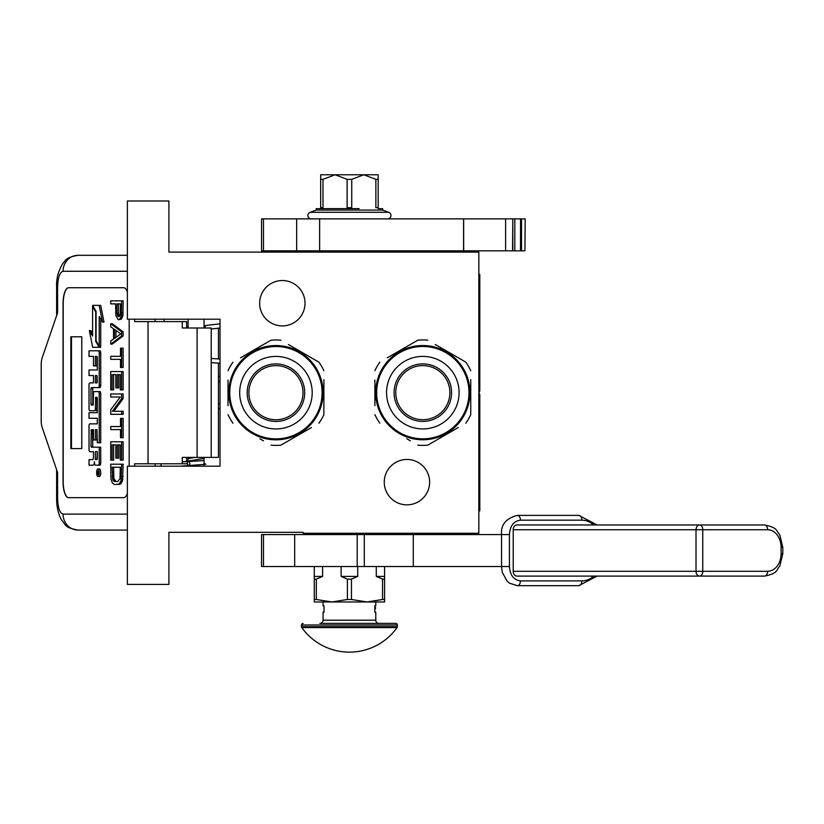 <?xml version="1.0" encoding="UTF-8"?>
<svg xmlns="http://www.w3.org/2000/svg" width="824" height="824" viewBox="0 0 824 824"><rect width="100%" height="100%" fill="white"/><g stroke="black" fill="none" stroke-linecap="round" stroke-linejoin="round"><path stroke-width="1.24" d="M127.37 200.984L127.37 319.207L220.029 319.207L220.029 466.178L127.37 466.178L127.37 584.401L168.899 584.401L168.899 532.325L303.098 532.325L303.098 533.283L478.837 533.283L478.837 252.103L168.899 252.103L168.899 200.984L127.37 200.984M406.943 459.473A22.681 22.681 0 0 1 429.634 482.153A22.681 22.681 0 0 1 406.943 504.844A22.681 22.681 0 0 1 384.262 482.153A22.681 22.681 0 0 1 406.943 459.473M282.333 280.541A22.681 22.681 0 0 1 305.014 303.222A22.681 22.681 0 0 1 282.333 325.913A22.681 22.681 0 0 1 259.642 303.222A22.681 22.681 0 0 1 282.333 280.541M194.742 457.392L188.078 458.659M204.053 459.689L203.703 460.606L182.289 461.862M204.053 463.139L205.815 464.283L180.178 466.178M188.171 465.406C190.087 465.076 190.344 463.778 188.953 461.533C187.048 461.873 186.78 463.16 188.171 465.406M187.11 457.392L188.078 457.464M204.053 458.443L183.855 461.739M220.029 323.832L205.928 325.439L204.424 327.993M186.842 327.993L188.078 326.798M204.053 325.81L205.197 325.717M218.432 363.116L218.432 457.392L182.289 457.392L182.289 463.788L134.631 463.788L134.631 466.178M123.703 497.655L68.516 497.655A15.975 5.459 90 0 1 63.057 481.679L63.211 481.679A15.975 5.459 -90 0 0 68.67 497.655L123.703 497.655A15.975 5.459 90 0 0 127.37 493.545M127.37 291.84A15.975 5.459 90 0 0 123.703 287.731L68.516 287.731A15.975 5.459 90 0 0 63.057 303.706L63.057 481.679M129.172 466.178L129.172 319.207M127.37 514.104L63.057 514.104C59.74 513.156 57.917 507.831 57.587 498.129L56.629 498.129L57.587 498.129L57.587 472.574L42.158 427.45A9.589 3.275 -90 0 1 41.2 420.673L41.2 364.713A9.589 3.275 -90 0 1 42.158 357.935L57.587 312.811L57.587 287.246L56.629 287.246C56.135 278.924 58.277 270.869 63.077 263.062C66.116 260.765 64.19 257.757 78.064 255.296L127.37 255.296M186.636 327.993L186.636 321.597L134.631 321.597L134.631 319.207M123.703 287.731L68.67 287.731A15.975 5.459 -90 0 0 63.211 303.706L63.211 481.679M63.057 514.104A15.975 15.017 90 0 0 78.064 530.079L127.37 530.079M186.636 463.788L182.289 463.788M211.212 457.392L211.212 327.993L182.289 327.993L182.289 321.597M81.782 448.606L81.782 336.779L70.854 336.779L70.854 448.606L81.782 448.606L71.461 448.606L71.461 336.779L81.782 336.779M97.932 476.509L99.436 476.509A3.77 1.288 -90 0 0 100.724 472.739A3.77 1.288 -90 0 0 99.436 468.959L97.932 468.959A3.77 1.288 -90 0 0 96.635 472.739A3.77 1.288 -90 0 0 97.932 476.509A3.77 1.288 -90 0 0 99.22 472.739A3.77 1.288 -90 0 0 97.932 468.959M90.527 465.189L93.184 465.189A3.502 1.195 -90 0 0 94.379 461.687A3.502 1.195 -90 0 0 95.574 465.189L99.931 465.189A2.307 0.793 -90 0 0 100.724 462.882L100.724 447.185L91.279 447.185L90.97 446.299L91.279 429.716L93.483 429.716L93.483 439.995L95.399 439.995L95.399 429.716L97.005 429.716L97.304 442.756L99.22 442.756L99.22 393.893A2.307 0.793 -90 0 0 98.437 391.596L94.276 391.596A2.307 0.793 -90 0 0 93.483 393.903L93.184 405.068L91.279 405.068L90.97 404.182L90.97 388.485L91.279 387.599L98.437 387.599A2.307 0.793 -90 0 0 99.22 385.292L99.22 353.105A2.307 0.793 -90 0 0 98.437 350.808L89.023 350.808L89.023 356.39L93.483 356.39L93.483 365.908L95.399 365.908L95.399 356.39L97.005 356.39L97.304 357.276L97.304 369.966L90.527 369.966M91.32 451.717L93.483 451.717L93.483 457.299A2.307 0.793 90 0 1 92.7 459.607L89.023 459.607L89.023 465.189L93.184 465.189M90.527 418.283L97.304 418.283L97.304 423.866L91.32 423.866M91.32 410.754L94.605 410.754A2.307 0.793 -90 0 0 95.399 408.447L95.697 397.281L97.005 397.281L97.304 398.167L97.304 412.7L90.527 412.7M97.098 397.322L96.902 398.167L95.399 398.167M96.109 410.754A2.307 0.793 -90 0 0 96.902 408.447L96.902 398.167M90.527 375.548L93.483 375.548L93.483 382.903L91.32 382.903M95.399 365.908L96.902 365.908L96.902 356.39M90.527 356.39L93.483 356.39M92.772 405.068L92.772 387.599L99.931 387.599A2.307 0.793 -90 0 0 100.724 385.292L100.724 353.105A2.307 0.793 -90 0 0 99.931 350.808L90.527 350.808M99.22 442.756L100.724 442.756L100.724 393.893A2.307 0.793 -90 0 0 99.931 391.596L98.437 391.596L99.931 391.596M95.399 439.995L96.902 439.995L96.902 429.716M92.772 447.185L92.473 430.602L93.483 429.716M99.22 346.09L99.22 316.571L102.495 322.091L103.989 322.091L100.693 305.364L92.587 305.364L96.078 311.276L96.078 340.786L99.22 346.09L100.724 346.09L100.724 319.104M92.587 333.483L90.877 330.599L89.373 330.599L92.669 347.306L99.22 347.306L95.718 341.394L95.718 311.884L92.587 306.59L92.587 336.017L89.373 330.599M99.22 347.306L100.724 347.306L100.003 346.09M186.636 461.533L186.636 457.392M164.12 321.597L164.12 319.207M98.437 465.189A2.307 0.793 -90 0 0 99.22 462.882L99.22 447.185M97.304 423.866L89.816 423.866A2.307 0.793 -90 0 0 89.023 426.173L89.023 449.41A2.307 0.793 -90 0 0 89.816 451.717L93.483 451.717M97.304 412.7L89.023 412.7L89.023 418.283L97.304 418.283M93.483 382.903L89.816 382.903A2.307 0.793 -90 0 0 89.023 385.21L89.023 408.447A2.307 0.793 -90 0 0 89.816 410.754L94.605 410.754M97.304 369.966L89.023 369.966L89.023 375.548L93.483 375.548M99.931 350.808L98.437 350.808M99.931 387.599L98.437 387.599M102.495 322.091L99.189 305.364M93.308 306.59L92.587 306.59M96.439 341.394L95.718 341.394M98.849 474.099L97.036 474.521L97.829 473.048L97.036 471.225L98.849 471.225L98.849 474.099M95.399 459.607L95.399 451.717L97.304 451.717L97.304 458.721L97.005 459.607L95.399 459.607M95.399 382.903L95.399 375.548L97.005 375.548L97.304 382.017L97.005 382.903L95.399 382.903M98.849 473.903L97.974 473.903M97.768 474.521L97.036 474.521M98.53 473.903L97.036 473.47M98.849 471.987L98.18 471.987L98.18 473.47L98.849 473.47L97.685 473.47M98.478 473.47L98.849 471.225M96.902 459.607L97.304 451.717M96.902 382.903L96.902 375.548M115.957 481.494L113.856 478.445L113.63 467.249M117.935 484.553L120.603 484.048L122.467 480.989L123.157 464.2L110.735 464.2L110.962 478.95L112.363 483.029L114.454 484.553L119.099 484.048L120.963 480.989L121.664 464.2M112.126 467.249L120.263 467.249L120.036 478.445L117.935 481.494L114.454 481.494L112.826 479.97L112.126 467.249M113.63 476.406L112.126 476.406M113.856 478.445L112.363 478.445M114.33 479.97L112.826 479.97M115.02 480.989L113.527 480.989M123.157 476.406L121.664 476.406M122.93 478.95L121.427 478.95M122.467 480.989L120.963 480.989M121.53 483.029L120.036 483.029M120.603 484.048L119.099 484.048M121.664 460.122L123.157 460.122L123.157 441.798L110.735 441.798L110.735 460.122L112.126 460.122L112.126 444.857L115.844 444.857L115.844 458.093L117.245 458.093L117.245 444.857L120.263 444.857L120.263 460.122L121.664 460.122L121.664 441.798M117.245 458.093L118.738 458.093L118.738 444.857M112.126 460.122L113.63 460.122L113.63 444.857M121.664 437.729L123.157 437.729L123.157 418.396L120.5 418.396L120.5 426.533L110.735 426.533L110.735 429.592L120.5 429.592L120.5 437.729L121.664 437.729L121.664 418.396M113.856 411.269L123.157 398.548L123.157 393.965L110.735 393.965L110.735 397.014L120.263 397.014L110.735 409.744L110.735 414.317L121.664 414.317L121.664 411.269L112.363 411.269L121.664 398.548L121.664 393.965M121.664 414.317L123.157 414.317L123.157 411.269L121.664 411.269M123.157 398.548L121.664 398.548M121.664 389.896L123.157 389.896L123.157 371.572L110.735 371.572L110.735 389.896L112.126 389.896L112.126 374.621L115.844 374.621L115.844 387.857L117.245 387.857L117.245 374.621L120.263 374.621L120.263 389.896L121.664 389.896L121.664 371.572M117.245 387.857L118.738 387.857L118.738 374.621M112.126 389.896L113.63 389.896L113.63 374.621M121.664 367.504L123.157 367.504L123.157 348.161L120.5 348.161L120.5 356.308L110.735 356.308L110.735 359.357L120.5 359.357L120.5 367.504L121.664 367.504L121.664 348.161M115.957 337.397L115.957 330.424M110.735 344.092L112.229 344.092L123.157 335.945L123.157 331.876L112.229 323.729L110.735 323.729L110.735 326.788L113.527 328.817L113.527 339.004L110.735 341.033L110.735 344.092L121.664 335.945L121.664 331.876L110.735 323.729M114.454 329.332L120.726 333.905L114.454 338.489L114.454 329.332M123.157 335.945L121.664 335.945M123.157 331.876L121.664 331.876M119.501 316.313L118.512 313.553L118.512 303.881M119.099 319.661L121.303 319.156L122.93 315.592L123.157 300.832L110.735 300.832L110.735 303.881L115.618 303.881L115.844 315.592L118.172 319.661L119.799 319.156L121.427 315.592L121.664 300.832M118.512 313.553L117.008 313.553L117.008 303.881L120.5 303.881L120.263 315.077L118.409 316.612L117.008 313.553M118.738 315.077L117.245 315.077M119.212 316.097L117.708 316.097M119.099 316.612L118.409 316.612M123.157 313.048L121.664 313.048M122.93 315.592L121.427 315.592M122.23 317.621L120.726 317.621M121.303 319.156L119.799 319.156M188.078 466.178L188.078 465.591M188.078 461.43L188.078 457.392M188.078 327.993L188.078 319.207M204.053 466.178L204.053 457.392M204.053 327.993L204.053 319.207M322.112 392.688A46.175 46.175 0 0 0 275.937 346.523A46.175 46.175 0 0 0 229.772 392.688A46.175 46.175 0 0 0 275.937 438.862A46.175 46.175 0 0 0 322.112 392.688M323.07 392.688A47.133 47.133 0 0 0 275.937 345.565A47.133 47.133 0 0 0 228.815 392.688A47.133 47.133 0 0 0 275.937 439.82A47.133 47.133 0 0 0 323.07 392.688M228.011 380.029L228.011 405.707M228.011 402.009L228.011 397.137M259.941 438.79L263.484 440.84M307.867 429.603L280.881 445.176A52.715 52.715 0 0 1 270.993 445.176M280.881 445.176L311.41 427.553M323.873 405.346L323.873 414.657A52.715 52.715 0 0 1 318.929 423.217M323.873 414.657L323.873 379.668M323.873 383.376L323.873 388.248M323.873 370.728A52.715 52.715 0 0 0 318.929 362.169L288.4 344.545M291.943 346.585L318.929 362.169M280.881 340.199A52.715 52.715 0 0 0 270.993 340.199L240.474 357.832M244.017 355.783L270.993 340.199M232.955 362.169A52.715 52.715 0 0 0 228.011 370.728M232.955 423.217A52.715 52.715 0 0 1 228.011 414.657M320.711 377.979L320.299 376.764L320.711 377.979M321.051 379.061L320.876 378.494M320.68 377.876L320.299 376.764M321.391 380.214L321.061 379.091M322.555 385.725L322.339 384.396M322.349 384.489L322.236 383.891M305.869 356.287L305.251 355.793L305.869 356.287M303.17 354.227L304.571 355.257L303.17 354.227L302.799 354.742M322.514 385.447L322.308 384.262L322.514 385.447M275.937 419.746A27.058 27.058 0 0 0 302.995 392.688A27.058 27.058 0 0 0 275.937 365.629A27.058 27.058 0 0 0 248.879 392.688A27.058 27.058 0 0 0 275.937 419.746M275.937 421.445A28.758 28.758 0 0 1 247.19 392.688A28.758 28.758 0 0 1 275.937 363.93A28.758 28.758 0 0 1 304.695 392.688A28.758 28.758 0 0 1 275.937 421.445M275.937 428.954A36.266 36.266 0 0 0 312.203 392.688A36.266 36.266 0 0 0 275.937 356.421A36.266 36.266 0 0 0 239.681 392.688A36.266 36.266 0 0 0 275.937 428.954M468.99 392.657A46.175 46.175 0 0 0 422.825 346.482A46.175 46.175 0 0 0 376.65 392.657A46.175 46.175 0 0 0 422.825 438.821A46.175 46.175 0 0 0 468.99 392.657M469.948 392.657A47.133 47.133 0 0 0 422.825 345.524A47.133 47.133 0 0 0 375.692 392.657A47.133 47.133 0 0 0 422.825 439.779A47.133 47.133 0 0 0 469.948 392.657M374.889 379.998L374.889 405.676M374.889 401.968L374.889 397.096M406.819 438.759L410.362 440.799M454.745 429.562L427.769 445.145A52.715 52.715 0 0 1 417.881 445.145M427.769 445.145L458.288 427.522M470.751 405.315L470.751 414.616A52.715 52.715 0 0 1 465.807 423.176M470.751 414.616L470.751 379.637M470.751 383.335L470.751 388.217M470.751 370.687A52.715 52.715 0 0 0 465.807 362.127L435.278 344.504M438.821 346.554L465.807 362.127M427.769 340.168A52.715 52.715 0 0 0 417.881 340.168L387.352 357.791M390.895 355.741L417.881 340.168M379.833 362.127A52.715 52.715 0 0 0 374.889 370.687M379.833 423.176A52.715 52.715 0 0 1 374.889 414.616M467.589 377.938L467.177 376.733L467.589 377.938M468.269 380.183L467.764 378.453M467.558 377.845L467.177 376.733M469.433 385.683L469.216 384.365M469.227 384.458L469.124 383.85M452.747 356.246L452.139 355.752L452.747 356.246M450.048 354.186L451.459 355.226L450.048 354.186L449.677 354.711M422.825 419.715A27.058 27.058 0 0 0 449.883 392.657A27.058 27.058 0 0 0 422.825 365.599A27.058 27.058 0 0 0 395.767 392.657A27.058 27.058 0 0 0 422.825 419.715M422.825 421.414A28.758 28.758 0 0 1 394.068 392.657A28.758 28.758 0 0 1 422.825 363.899A28.758 28.758 0 0 1 451.583 392.657A28.758 28.758 0 0 1 422.825 421.414M422.825 428.923A36.266 36.266 0 0 0 459.092 392.657A36.266 36.266 0 0 0 422.825 356.39A36.266 36.266 0 0 0 386.559 392.657A36.266 36.266 0 0 0 422.825 428.923M357.194 534.56L357.194 566.51L261.558 566.51L261.558 534.56L509.428 534.56C510.077 525.825 513.754 521.026 520.438 520.181L581.878 520.181A4.79 3.08 90 0 0 578.798 515.381L517.359 515.381A4.79 3.08 90 0 1 520.438 520.181M357.194 566.51L509.428 566.51L509.428 534.56M503.268 566.51L509.428 566.51C510.077 575.245 513.754 580.034 520.438 580.889A4.79 3.08 -90 0 1 517.359 585.679L578.798 585.679A4.79 3.08 -90 0 0 581.878 580.889L520.438 580.889M320.67 250.826L320.67 251.917M320.67 533.283L320.67 534.56M378.185 250.826L378.185 251.917M378.185 533.283L378.185 534.56M322.575 566.51L322.575 576.409L316.323 579.128L316.323 599.481L314.284 599.481L314.284 601.973L331.856 601.973L316.323 599.481M341.136 566.51L341.136 576.409L347.388 579.128L347.388 599.481L331.856 601.973L366.999 601.973L351.467 599.481L351.467 579.128L357.719 576.409L357.719 566.51M376.28 566.51L376.28 576.409L382.542 579.128L382.542 599.481L366.999 601.973L377.711 601.973L375.785 601.973L375.785 605.805L374.827 605.805L374.827 612.201L375.785 612.201L375.785 620.184A3.193 3.193 -49.7 0 0 378.988 623.387L319.877 623.387A3.193 3.193 49.7 0 0 323.07 620.184L323.07 612.201L324.028 612.201L324.028 605.805L323.07 605.805L323.07 601.973M384.581 566.51L384.581 599.481L382.542 599.481M366.999 601.973L384.581 601.973L384.581 599.481M314.284 566.51L314.284 599.481M314.284 576.409L322.575 576.409M314.284 579.128L316.323 579.128M347.388 599.481L351.467 599.481M347.388 579.128L351.467 579.128M341.136 576.409L357.719 576.409M382.542 579.128L384.581 579.128M376.28 576.409L384.581 576.409M325.305 533.283L373.55 533.283M365.887 533.756L365.887 534.56M332.978 533.756L332.978 534.56M319.63 218.875L319.63 250.826L261.558 250.826L261.558 218.875L505.606 218.875L505.606 250.826L463.572 250.826L463.572 218.875M319.63 250.826L463.572 250.826M524.929 250.826L525.166 218.875L524.929 250.826L505.606 250.826M512.806 250.826L512.806 218.875L524.929 218.875M512.549 250.826L512.806 218.875M512.549 218.875L505.606 218.875M387.589 218.875A3.378 3.378 100 0 0 388.743 212.314L382.624 210.089L382.624 208.647L378.679 208.647M388.743 212.314L310.123 212.314A3.378 3.378 -100 0 0 311.276 218.875M382.624 210.089L316.231 210.089L316.231 208.647L359.192 208.647M310.123 212.314L316.231 210.089M339.673 208.647L320.68 208.647L320.67 179.344L322.987 179.344L335.049 174.781L378.185 174.781L378.185 208.647M320.67 179.344L320.67 174.781L335.049 174.781L347.11 179.344L347.11 207.689L349.428 207.689L349.428 208.647M378.185 175.996L378.185 179.199M378.185 207.689L375.868 207.689L375.868 179.344L378.185 179.344M349.428 207.689L351.745 207.689L351.745 179.344L363.806 174.781L375.868 179.344M320.67 207.689L322.987 207.689L322.987 179.344M351.745 179.344L347.11 179.344M374.827 608.462L374.827 611.552M301.8 627.579A58.473 58.473 0 0 0 397.065 627.579L301.8 627.579A1.597 1.597 68.4 0 1 301.502 626.652L301.502 624.983L397.353 624.983L397.353 626.652A1.597 1.597 -68.3 0 1 397.065 627.579M339.735 623.387L395.757 623.387A1.597 1.597 -138.6 0 1 397.353 624.983M303.098 623.387A1.597 1.597 138.6 0 0 301.502 624.983M395.757 623.387L372.139 623.387M367.123 623.387L364.507 623.387M350.828 623.387L348.027 623.387M374.827 607.885L374.827 606.505M513.218 529.76L696.012 529.76A4.79 3.667 -90 0 1 699.679 524.97A4.79 3.08 -90 0 1 702.759 529.76L702.759 571.3A4.79 3.08 90 0 1 699.679 576.089L516.895 576.089A4.79 3.667 -90 0 1 513.218 571.3L513.218 529.76A4.79 3.667 -90 0 1 516.895 524.97L764.548 524.97A4.79 3.08 90 0 1 767.628 529.76L696.012 529.76L696.012 571.3L513.218 571.3M767.628 571.3L696.012 571.3A4.79 3.667 -90 0 0 699.679 576.089L764.548 576.089A4.79 3.08 -90 0 0 767.628 571.3A17.572 13.462 90 0 0 781.09 553.728L781.09 547.342A17.572 13.462 90 0 0 767.628 529.76M318.177 251.917L382.47 252.103M478.837 274.474L479.795 274.474L479.795 391.091L479.156 391.091L479.156 394.284L479.795 394.284L479.795 510.911L478.837 510.911M479.795 295.795L479.795 336.604M479.795 343.474L479.795 352.765M161.185 463.788L160.835 466.178M148.021 321.597L148.021 463.788M127.37 271.271L63.057 271.271C59.74 272.219 57.917 277.544 57.587 287.246M155.108 466.178L155.108 463.788M197.101 327.993L197.101 457.392M155.108 321.597L155.108 319.207M63.057 271.271A15.975 15.017 -90 0 1 78.064 255.296M100.724 462.882L99.22 462.882M96.902 408.447L95.399 408.447M100.724 353.105L99.22 353.105M100.724 385.292L99.22 385.292M92.473 388.485L90.97 388.485M92.473 404.182L90.97 404.182M100.724 393.893L99.22 393.893M92.473 430.602L90.97 430.602M92.473 446.299L90.97 446.299M220.029 403.873L218.432 403.873M218.432 381.512L220.029 381.512M263.484 566.51L263.484 534.56M413.267 566.51L413.267 534.56M364.311 566.51L364.311 534.56M294.683 534.56L294.683 566.51M263.484 250.826L263.484 218.875M296.671 218.875L296.671 250.826M521.52 218.875L521.52 250.826M520.531 218.875L520.531 250.826M514.815 218.875L514.815 250.826M301.502 626.652L397.353 626.652M375.785 620.184L323.07 620.184M502.671 534.56L501.558 534.56L501.558 566.51L502.3 572.361L507.1 581.136L509.593 583.227L517.359 585.679M593.682 524.97A27.161 20.806 90 0 0 581.878 520.181M593.682 576.089A27.161 20.806 -90 0 1 581.878 580.889M764.548 576.089C778.041 573.463 776.198 570.074 779.792 566.088L782.8 553.728L781.09 553.728M764.548 524.97C778.041 527.607 776.198 530.996 779.792 534.972L782.8 547.342L781.09 547.342M478.837 284.053L479.795 284.053M478.837 501.332L479.795 501.332M211.212 358.471L220.029 359.058M211.212 362.632L220.029 363.219M220.029 328.003L211.212 329.013M218.432 358.955L218.432 328.189M78.064 530.079C64.643 527.463 66.672 526.083 61.409 519.8C58.133 513.558 56.537 506.338 56.629 498.129L56.629 469.752M56.629 315.633L56.629 287.246M220.029 377.361A6.386 6.386 0 0 0 218.432 376.012M218.432 409.373A6.386 6.386 0 0 0 220.029 408.024M463.654 218.875L463.654 250.826M374.93 608.843A0.803 0.803 0 0 0 374.93 607.257M501.558 534.56C500.724 524.785 505.988 518.399 517.359 515.381M597.122 524.97L578.798 515.381M578.798 585.679L597.122 576.089M782.8 547.342L782.8 553.728"/></g></svg>
